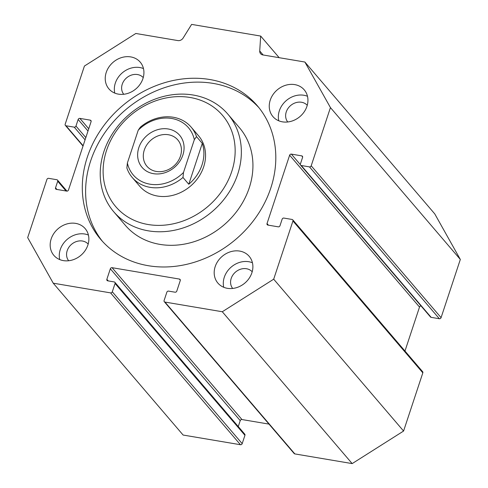<?xml version="1.0" encoding="UTF-8"?>
<svg xmlns="http://www.w3.org/2000/svg" width="488" height="488" viewBox="0 0 488 488"><rect width="100%" height="100%" fill="white"/><g stroke="black" fill="none" stroke-linecap="round" stroke-linejoin="round"><path stroke-width="0.73" d="M300.596 165.133L430.483 316.986A1.452 1.238 -40.5 0 0 431.148 317.353L439.352 318.737A1.452 1.238 -40.5 0 0 441.079 317.645L460.324 259.451L434.759 213.884L304.878 62.031L330.443 107.598L311.198 165.792A1.452 1.238 139.5 0 1 309.471 166.89L301.267 165.505A1.452 1.238 139.5 0 1 300.407 163.968L302.578 157.398A1.452 1.238 -40.5 0 0 301.718 155.867L291.36 154.117A1.452 1.238 -40.5 0 0 289.634 155.208L267.027 223.553A1.452 1.238 -40.5 0 0 267.888 225.084L278.251 226.835A1.452 1.238 -40.5 0 0 279.978 225.743L282.149 219.167A1.452 1.238 139.5 0 1 283.882 218.075L292.08 219.46A1.452 1.238 139.5 0 1 292.94 220.991L273.695 279.185L222.29 311.747L164.956 302.066A1.452 1.238 139.5 0 1 164.096 300.529L166.853 292.208A1.452 1.238 139.5 0 1 168.58 291.11L175.052 292.202A1.452 1.238 -40.5 0 0 176.784 291.11L180.261 280.594A1.452 1.238 -40.5 0 0 179.401 279.063L112.069 267.686A1.452 1.238 -40.5 0 0 110.337 268.784L106.86 279.301A1.452 1.238 -40.5 0 0 107.72 280.832L114.198 281.924A1.452 1.238 139.5 0 1 115.058 283.461L112.301 291.781A1.452 1.238 139.5 0 1 110.575 292.879L53.241 283.192L27.676 237.625L46.921 179.438A1.452 1.238 139.5 0 1 48.648 178.34L56.852 179.724A1.452 1.238 139.5 0 1 57.712 181.255L55.534 187.831A1.452 1.238 -40.5 0 0 56.395 189.362L66.758 191.113A1.452 1.238 -40.5 0 0 68.485 190.015L91.085 121.671A1.452 1.238 -40.5 0 0 90.225 120.139L79.867 118.389A1.452 1.238 -40.5 0 0 78.141 119.487L75.963 126.056A1.452 1.238 139.5 0 1 74.237 127.154L66.032 125.77A1.452 1.238 139.5 0 1 65.172 124.233L84.418 66.045L135.829 33.477L177.882 40.583A4.843 4.124 -40.5 0 0 183.128 38.04L191.619 24.4L260.677 36.063L259.726 50.978A4.843 4.124 -40.5 0 0 260.586 53.698A4.843 4.124 -40.5 0 0 262.819 54.93L304.878 62.031M404.973 351.031L419.515 307.062A1.452 1.238 139.5 0 1 421.04 305.952M164.291 301.694L294.173 453.547A1.452 1.238 -40.5 0 0 294.844 453.913L352.171 463.6L403.582 431.038L422.828 372.844A1.452 1.238 -40.5 0 0 422.632 371.679L292.751 219.826M238.26 426.561L240.224 420.638A1.452 1.238 139.5 0 1 241.95 419.54L268.992 424.109M53.241 283.192L183.122 435.046L240.456 444.727A1.452 1.238 -40.5 0 0 242.188 443.635L244.939 435.308A1.452 1.238 -40.5 0 0 244.75 434.149L114.869 282.296M102.517 241.432A102.938 87.584 139.5 0 1 125.44 109.928A102.938 87.584 139.5 0 1 258.908 107.665M270.779 188.106A102.938 87.584 139.5 0 1 193.766 262.446A102.938 87.584 139.5 0 1 100.833 239.523A102.938 87.584 139.5 0 1 122.128 106.055A102.938 87.584 139.5 0 1 257.286 105.701A102.938 87.584 139.5 0 1 270.779 188.106M113.728 211.749L125.306 225.285A75.085 63.885 -40.5 0 0 193.096 242.005A75.085 63.885 -40.5 0 0 249.27 187.782A75.085 63.885 -40.5 0 0 239.425 127.679L227.847 114.137A75.085 63.885 -40.5 0 0 193.242 95.038A75.085 63.885 -40.5 0 0 113.881 131.528A75.085 63.885 -40.5 0 0 113.728 211.749A75.085 63.885 -40.5 0 0 212.31 211.487A75.085 63.885 -40.5 0 0 227.847 114.137M190.137 97.484A70.242 59.762 139.5 0 1 212.829 201.922A70.242 59.762 139.5 0 1 104.426 183.616A70.242 59.762 139.5 0 1 190.137 97.484M196.499 136.609A38.753 32.97 -40.5 0 0 191.137 127.112L198.579 135.816A38.753 32.97 139.5 0 1 190.564 186.062A38.753 32.97 139.5 0 1 139.684 186.196L132.236 177.492A38.753 32.97 -40.5 0 0 182.982 177.473L183.494 172.465L194.334 139.684L196.499 136.609L202.288 143.381A38.753 32.97 139.5 0 1 188.777 184.244L202.288 143.381M223.748 287.292A20.587 17.519 139.5 0 1 231.251 267.034A20.587 17.519 139.5 0 1 252.43 262.757M251.881 272.804A20.587 17.519 139.5 0 1 236.479 287.67A20.587 17.519 139.5 0 1 217.892 283.089A20.587 17.519 139.5 0 1 222.15 256.395A20.587 17.519 139.5 0 1 249.185 256.322A20.587 17.519 139.5 0 1 251.881 272.804M252.192 271.773A12.834 10.919 -40.5 0 0 240.639 269.193A12.834 10.919 -40.5 0 0 231.202 278.41A12.834 10.919 -40.5 0 0 232.691 288.457M114.79 93.11A20.587 17.519 139.5 0 1 122.293 72.852A20.587 17.519 139.5 0 1 143.472 68.576M142.923 78.623A20.587 17.519 139.5 0 1 127.52 93.489A20.587 17.519 139.5 0 1 108.934 88.907A20.587 17.519 139.5 0 1 113.192 62.214A20.587 17.519 139.5 0 1 140.227 62.141A20.587 17.519 139.5 0 1 142.923 78.623M143.234 77.592A12.834 10.919 -40.5 0 0 131.681 75.012A12.834 10.919 -40.5 0 0 122.244 84.229A12.834 10.919 -40.5 0 0 123.732 94.276M278.8 120.817A20.587 17.519 139.5 0 1 286.31 100.558A20.587 17.519 139.5 0 1 307.489 96.282M306.94 106.329A20.587 17.519 139.5 0 1 291.537 121.195A20.587 17.519 139.5 0 1 272.951 116.608A20.587 17.519 139.5 0 1 277.208 89.914A20.587 17.519 139.5 0 1 304.238 89.847A20.587 17.519 139.5 0 1 306.94 106.329M307.251 105.298A12.834 10.919 -40.5 0 0 295.697 102.718A12.834 10.919 -40.5 0 0 286.255 111.935A12.834 10.919 -40.5 0 0 287.749 121.976M59.731 259.586A20.587 17.519 139.5 0 1 67.24 239.327A20.587 17.519 139.5 0 1 88.413 235.051M87.864 245.098A20.587 17.519 139.5 0 1 72.462 259.964A20.587 17.519 139.5 0 1 53.875 255.383A20.587 17.519 139.5 0 1 58.139 228.689A20.587 17.519 139.5 0 1 85.168 228.616A20.587 17.519 139.5 0 1 87.864 245.098M88.175 244.067A12.834 10.919 -40.5 0 0 76.622 241.487A12.834 10.919 -40.5 0 0 67.185 250.704A12.834 10.919 -40.5 0 0 68.674 260.751M352.171 463.6L222.29 311.747M460.324 259.451L330.443 107.598M279.173 57.694L260.677 36.063M403.582 431.038L273.695 279.185M191.137 127.112A38.753 32.97 -40.5 0 0 140.385 127.13L138.226 130.204L127.38 162.986L126.874 167.994A38.753 32.97 -40.5 0 0 132.236 177.492M188.777 184.244L182.982 177.473M138.226 130.204A36.332 30.909 139.5 0 1 171.727 118.48A36.332 30.909 139.5 0 1 194.334 139.684M183.494 172.465A36.332 30.909 139.5 0 1 149.993 184.189A36.332 30.909 139.5 0 1 127.38 162.986M168.25 128.991A24.705 21.021 139.5 0 1 176.229 165.725A24.705 21.021 139.5 0 1 138.098 159.289A24.705 21.021 139.5 0 1 168.25 128.991M168.433 134.749A20.289 17.263 -40.5 0 0 146.992 144.613A20.289 17.263 -40.5 0 0 146.949 166.286A20.289 17.263 -40.5 0 0 173.588 166.219A20.289 17.263 -40.5 0 0 177.784 139.91A20.289 17.263 -40.5 0 0 168.433 134.749M74.237 127.154L85.083 139.836M85.827 137.585L75.963 126.056M78.141 119.487L87.999 131.016M88.743 128.765L79.867 118.389M90.225 120.139L91.158 121.231M56.925 189.454L55.534 187.831M57.712 181.255L66.032 190.991M110.575 292.879L240.456 444.727M242.188 443.635L112.301 291.781M115.058 283.461L244.939 435.308M108.251 280.923L106.86 279.301M110.337 268.784L240.224 420.638M241.95 419.54L112.069 267.686M179.401 279.063L180.334 280.149M294.844 453.913L164.956 302.066M292.94 220.991L422.828 372.844M268.418 225.175L267.027 223.553M289.634 155.208L419.515 307.062M300.358 164.633L291.36 154.117M301.718 155.867L302.651 156.953M431.148 317.353L301.267 165.505M309.471 166.89L439.352 318.737M441.079 317.645L311.198 165.792M83.125 145.747L66.032 125.77M263.154 54.985L259.726 50.978M66.96 191.131L57.517 180.096M83.027 146.046L65.368 125.398"/></g></svg>
